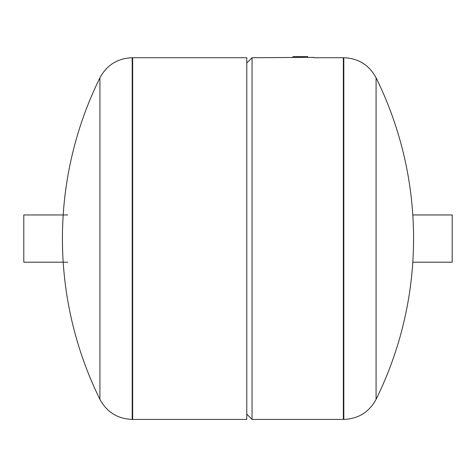 <?xml version="1.0" encoding="UTF-8"?>
<svg xmlns="http://www.w3.org/2000/svg" width="476" height="476" viewBox="0 0 476 476"><rect width="100%" height="100%" fill="white"/><g stroke="black" fill="none" stroke-linecap="round" stroke-linejoin="round"><path stroke-width="0.71" d="M313.5 57.376L252.048 57.727L252.048 419.41L343.345 419.41L343.345 57.727L343.345 419.41L343.803 419.41L343.803 57.727C358.368 58.298 369.126 64.986 376.082 77.802L376.082 399.34A363.438 363.438 0 0 0 376.082 77.808M307.698 56.59L307.698 57.376L307.698 56.59L292.924 56.59L292.924 57.376M303.533 57.376L303.539 56.59M298.196 57.376L298.196 56.59M296.697 57.376L296.697 56.59M294.876 57.376L294.876 56.59M132.197 419.41L132.655 419.41L132.655 57.727L132.655 419.41L246.776 419.41L246.776 57.727L132.197 57.727L132.197 419.41C117.631 418.844 106.874 412.156 99.918 399.34L99.918 77.802A363.438 363.438 0 0 0 99.918 399.334M67.693 262.187L23.8 262.187L23.8 214.956L67.693 214.956M412.805 214.956L452.2 214.956L452.2 262.187L412.805 262.187M301.427 57.376L301.427 56.59M299.684 57.376L299.684 56.59M313.5 57.727L343.803 57.727M246.776 414.144L252.048 419.41M246.776 62.999L252.048 57.727M132.197 57.727C117.631 58.298 106.874 64.986 99.918 77.802M343.803 419.41C358.368 418.844 369.126 412.151 376.082 399.34"/></g></svg>
